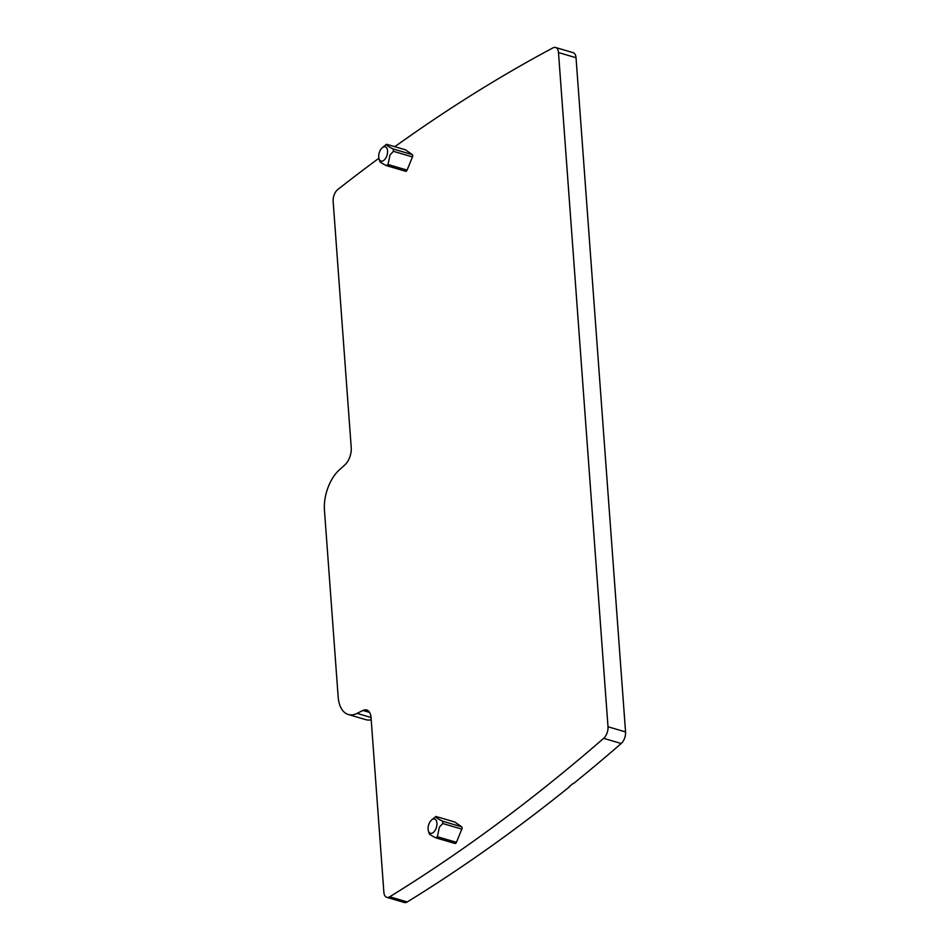 <?xml version="1.0" encoding="UTF-8"?>
<svg xmlns="http://www.w3.org/2000/svg" width="950" height="950" viewBox="0 0 950 950"><rect width="100%" height="100%" fill="white"/><g stroke="black" fill="none" stroke-linecap="round" stroke-linejoin="round"><path stroke-width="1.43" d="M394.832 146.68A2233.842 1224.586 106.4 0 1 552.959 47.88A9.31 5.106 106.4 0 1 555.596 47.5L573.147 52.666A9.31 5.106 106.4 0 1 576.033 57.736L625.551 731.928A9.31 5.106 106.4 0 1 621.217 743.506A2233.842 1224.586 106.4 0 1 573.467 783.596L573.099 783.489A2233.842 1224.586 106.4 0 1 569.264 786.588L569.632 786.695A2233.842 1224.586 106.4 0 1 407.241 901.954A9.31 5.106 106.4 0 1 404.32 902.5L386.769 897.334A9.31 5.106 106.4 0 1 383.871 892.264L371.046 717.582A13.965 7.659 106.4 0 0 366.7 709.982A13.965 7.659 106.4 0 0 362.947 710.457L357.046 713.391A32.573 17.86 106.4 0 1 348.282 714.495A32.573 17.86 106.4 0 1 338.152 696.766L324.449 510.174A32.573 17.86 106.4 0 1 339.186 470.036L344.909 464.835A13.965 7.659 106.4 0 0 351.227 447.64L333.141 201.352A9.31 5.106 106.4 0 1 337.761 189.537A2233.842 1224.586 106.4 0 1 378.907 158.258M555.596 47.5A9.31 5.106 106.4 0 1 558.493 52.571L576.033 57.736M386.769 897.334A9.31 5.106 106.4 0 0 389.702 896.776A2233.842 1224.586 106.4 0 0 603.666 738.328A9.31 5.106 106.4 0 0 608 726.75L558.493 52.571M454.599 821.988A1.864 1.021 106.4 0 1 454.777 822.011A1.864 1.021 106.4 0 1 454.955 822.094L461.664 826.821A1.864 1.021 106.4 0 1 461.831 829.136L456.439 842.329A1.864 1.021 106.4 0 1 455.05 843.505A1.864 1.021 106.4 0 1 454.872 843.422L436.466 837.995M405.234 149.779A1.864 1.021 106.4 0 1 405.424 149.803A1.864 1.021 106.4 0 1 405.591 149.886L412.3 154.612A1.864 1.021 106.4 0 1 412.466 156.928L393.419 151.323L389.999 154.969L388.027 164.516L386.46 165.609C381.591 163.257 379.347 161.678 379.751 160.882M388.027 164.516L407.075 170.121L412.466 156.928M407.075 170.121A1.864 1.021 106.4 0 1 405.686 171.297A1.864 1.021 106.4 0 1 405.508 171.214L387.101 165.799M371.213 719.779A32.573 17.86 106.4 0 1 365.833 719.661L348.282 714.495M456.439 842.329L437.392 836.724L439.363 827.177L442.783 823.519L442.617 821.216L461.664 826.821M431.561 819.981A7.446 4.085 106.4 0 1 435.919 819.957A7.446 4.085 106.4 0 1 436.62 826.583A7.446 4.085 106.4 0 1 432.464 833.019A7.446 4.085 106.4 0 1 428.367 830.834A7.446 4.085 106.4 0 1 428.402 825.74A7.446 4.085 106.4 0 1 431.561 819.981L435.907 816.477C435.504 817.285 437.736 818.852 442.617 821.216M454.777 822.011L435.907 816.477L454.955 822.094M437.392 836.724L435.824 837.817C430.944 835.454 428.711 833.886 429.115 833.079M428.367 830.834L429.115 833.399M382.197 147.773A7.446 4.085 106.4 0 1 386.555 147.749A7.446 4.085 106.4 0 1 387.256 154.375A7.446 4.085 106.4 0 1 383.099 160.811A7.446 4.085 106.4 0 1 379.003 158.626A7.446 4.085 106.4 0 1 379.038 153.532A7.446 4.085 106.4 0 1 382.197 147.773L386.543 144.269C386.139 145.077 388.372 146.644 393.253 149.007L393.419 151.323M405.424 149.803L386.543 144.269L405.591 149.886M379.003 158.626L379.751 161.191M608 726.75L625.551 731.928M603.666 738.328L621.217 743.506M389.702 896.776L407.241 901.954M369.609 712.417L362.947 710.457M357.046 713.391L371.046 717.511M461.831 829.136L442.783 823.519M393.253 149.007L412.3 154.612M436.24 837.971L455.05 843.505M386.876 165.763L405.686 171.297"/></g></svg>
